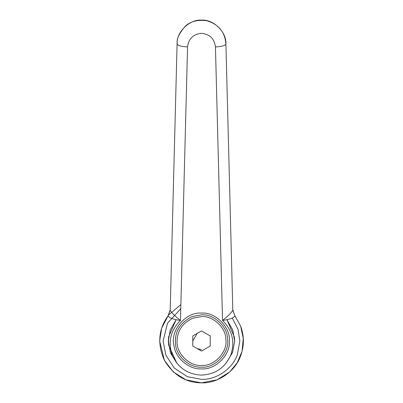 <?xml version="1.0" encoding="UTF-8"?>
<svg xmlns="http://www.w3.org/2000/svg" width="403" height="403" viewBox="0 0 403 403"><rect width="100%" height="100%" fill="white"/><g stroke="black" fill="none" stroke-linecap="round" stroke-linejoin="round"><path stroke-width="0.6" d="M168.625 345.114L176.766 363.043L170.373 352.343L168.368 340.998L168.625 336.888L168.625 345.114M234.632 341.291L232.733 329.951L226.884 319.705L232.788 330.102L234.632 341.291L232.571 352.494L226.234 363.043L232.627 352.343L234.632 340.998L234.4 337.089L234.632 340.998M176.116 319.705L168.625 336.888L176.116 319.705L170.212 330.102L168.368 340.998L168.429 343.024L168.368 340.998L170.212 330.102L176.116 319.705M192.302 316.516L201.5 314.844C213.756 313.811 227.826 326.717 227.609 339.402C229.76 352.58 215.152 368.438 201.5 367.158C189.843 368.065 176.146 356.448 175.527 344.086C174.444 331.79 180.035 322.596 192.302 316.516M192.916 318.148L201.5 316.587C212.94 315.625 226.073 327.669 225.866 339.507C227.876 351.809 214.24 366.609 201.5 365.41C189.42 366.503 175.995 353.078 177.088 340.998C177.355 330.581 182.635 322.964 192.916 318.148M201.5 314.844C213.756 313.811 227.826 326.717 227.609 339.402L227.609 339.402C229.76 352.58 215.152 368.438 201.5 367.158M175.527 344.086L175.345 340.998L175.854 335.865M192.841 342.031L192.78 340.998L197.148 333.447L192.78 340.998L192.841 342.031M201.5 349.718L197.122 348.54L201.5 349.718M201.5 351.068L192.78 346.036L192.78 335.966L201.5 330.934L210.22 335.966L210.22 346.036L201.5 351.068M173.985 345.628C169.819 330.999 185.622 311.655 201.5 313.101C215.414 311.831 230.793 327.407 229.398 341.245C230.496 355.018 215.197 370.125 201.5 368.901C189.586 369.763 175.35 358.458 173.985 345.628C169.819 330.999 185.622 311.655 201.5 313.101M176.766 363.043L170.771 353.391L168.429 343.024L170.771 353.391L176.766 363.043M226.884 319.705L234.4 337.089L226.884 319.705M240.606 326.092L243.271 338.399L242.077 351.24L237.196 362.846L229.69 371.929L217.126 379.822L201.5 382.85L185.874 379.822L173.31 371.929L164.379 360.322C173.471 375.203 185.843 382.709 201.5 382.85C216.562 383.606 235.14 372.165 240.651 355.784C244.299 345.89 244.283 335.991 240.606 326.092L234.904 315.786L240.606 326.092M180.876 304.587L168.953 314.693M170.207 309.756L168.096 315.786L161.653 328.203L159.648 340.998L164.379 360.322C157.195 343.976 158.434 329.13 168.096 315.786L168.152 315.912C169.215 317.932 173.32 319.433 180.463 320.425C170.655 330.259 167.905 341.779 172.207 354.988C177.864 367.677 187.627 374.382 201.5 375.107C215.373 374.382 225.136 367.677 230.793 354.988C235.095 341.779 232.345 330.259 222.537 320.425C228.239 315.932 231.665 312.511 232.808 310.164L225.907 43.932C226.622 32.023 213.383 19.122 201.5 20.15C189.617 19.122 176.378 32.023 177.093 43.932C177.683 45.604 181.169 46.602 187.556 46.919L180.463 320.425C174.761 315.932 171.335 312.511 170.192 310.164L177.093 43.932C176.378 32.023 189.617 19.122 201.5 20.15C213.383 19.122 226.622 32.023 225.907 43.932C224.924 32.003 218.547 24.266 206.769 20.724C197.077 19.51 189.697 21.571 184.639 26.905C179.159 33.656 176.665 38.864 177.174 42.532L177.093 43.932M232.793 309.756L234.848 315.912C233.785 317.932 229.68 319.433 222.537 320.425L215.444 46.919C221.831 46.602 225.317 45.604 225.907 43.932M232.249 318.058L238.057 329.367L239.861 340.998L237.387 354.554C232.335 369.566 215.303 380.054 201.5 379.364L187.38 376.669L174.373 368.125L165.829 355.119L163.139 340.998L167.492 323.246L180.771 308.723M170.192 310.164L168.152 315.912M234.848 315.912L232.808 310.164M215.444 46.919C214.396 38.698 209.751 34.164 201.5 33.333C193.249 34.164 188.604 38.698 187.556 46.919"/></g></svg>
